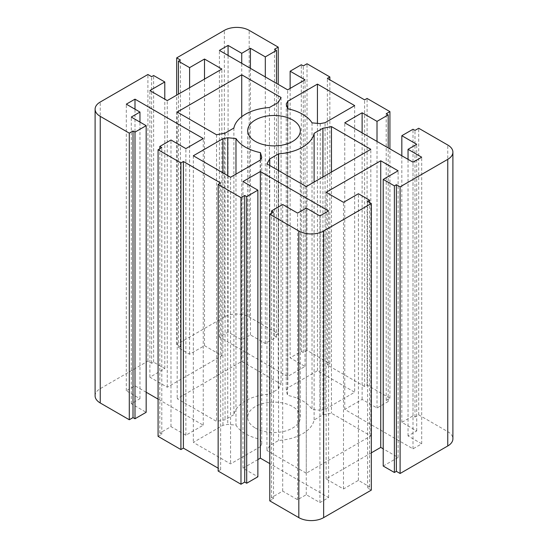 <?xml version="1.0" encoding="UTF-8"?>
<svg xmlns="http://www.w3.org/2000/svg" width="548" height="548" viewBox="0 0 548 548"><rect width="100%" height="100%" fill="white"/><g stroke="black" fill="none" stroke-linecap="round" stroke-linejoin="round"><path stroke-width="0.41" stroke-dasharray="2.74 2.06" d="M306.27 186.58L306.27 473.205L370.811 435.941L331.471 413.233L322.936 414.857L314.114 419.953A40.367 23.311 180 0 1 278.569 440.469L269.746 445.565L266.931 450.497L306.27 473.205M266.931 163.866L266.931 450.497M269.746 165.489L269.746 445.565M278.569 170.586L278.569 440.469M314.114 182.052L314.114 419.953M322.936 176.956L322.936 414.857M331.471 172.024L331.471 413.233M370.811 435.941L370.811 149.316M233.886 128.047L233.886 414.678A40.367 23.311 180 0 1 269.431 394.156L278.254 389.059L281.069 384.134L241.73 361.42L177.189 398.684L216.529 421.391L225.064 419.768L233.886 414.678M225.064 133.143L225.064 419.768M216.529 134.767L216.529 421.391M177.189 112.059L177.189 398.684M241.73 116.683L241.73 361.42M281.069 97.503L281.069 384.134M278.254 102.435L278.254 389.059M269.431 394.156L269.431 107.531M260.177 160.167L260.177 446.791L261.759 444.017L260.451 439.27A40.367 23.311 180 0 1 235.976 425.138L227.749 424.385L222.94 425.296L193.328 442.394L230.557 463.889L260.177 446.791M230.557 177.264L230.557 463.889M193.328 155.769L193.328 442.394M222.94 172.86L222.94 425.296M227.749 175.641L227.749 424.385M235.976 174.141L235.976 425.138M260.451 159.687L260.451 439.27M261.759 444.017L261.759 157.392M320.251 123.615L320.251 410.247L325.06 409.329L354.672 392.231L317.443 370.736L287.823 387.833L286.241 390.608L287.549 395.361A40.367 23.311 180 0 1 312.024 409.486L320.251 410.247M312.024 122.862L312.024 409.486M287.549 108.73L287.549 395.361M286.241 103.983L286.241 390.608M287.823 108.792L287.823 387.833M317.443 123.362L317.443 370.736M354.672 105.606L354.672 392.231M325.06 409.329L325.06 122.704M255.382 428.063A26.331 15.2 0 0 0 284.076 431.358A26.331 15.2 0 0 0 300.331 417.316A26.331 15.2 0 0 0 274 402.116A26.331 15.2 0 0 0 247.669 417.316A26.331 15.2 0 0 0 255.382 428.063M95.099 395.82A17.55 10.131 180 0 1 100.243 388.648L147.898 361.139L151.625 363.283L153.611 362.139L164.784 368.585L149.885 377.188L167.263 387.217L221.871 355.693L204.5 345.658L189.601 354.255L178.436 347.809L180.422 346.658L176.696 344.514L224.358 316.997A17.55 10.131 180 0 1 249.176 316.997L278.22 333.766L274.493 335.91L276.48 337.061L265.314 343.507L250.415 334.91L241.73 339.924L228.078 332.04L219.392 337.061L287.652 376.469L305.031 366.441L290.132 357.837L301.304 351.391L303.291 352.535L307.017 350.384L329.848 363.571L327.368 365.002L364.605 386.504L367.085 385.066L389.923 398.252L386.196 400.403L388.183 401.547L377.01 408L362.118 399.403L344.747 409.431L413.007 448.839L421.693 443.825L408.041 435.941L416.727 430.927L401.835 422.33L413.007 415.884L414.994 417.028L418.713 414.877L447.757 431.646A17.55 10.131 180 0 1 452.901 438.811M383.216 466.04L398.115 457.443L383.216 448.839M371.304 452.854L326.129 478.938L343.5 488.967L358.399 480.37L369.564 486.823L367.578 487.967L371.304 490.118M269.78 500.865L273.507 498.714L271.52 497.57L282.686 491.118L297.585 499.721L306.27 494.7L319.922 502.585L328.608 497.57L269.78 463.601M257.868 459.594L242.97 468.191L257.868 476.787M218.152 471.054L220.632 469.622L218.152 468.191M158.077 436.372L161.804 434.221L159.817 433.078L170.99 426.632L185.882 435.228L203.253 425.193L158.077 399.115M146.165 392.231L134.993 385.785L126.307 390.799L139.959 398.684L131.273 403.698L146.165 412.295M290.132 88.406L290.132 357.837M301.304 351.391L301.304 64.76M303.291 352.535L303.291 65.911M307.017 350.384L307.017 63.76M329.848 363.571L329.848 79.809M327.368 365.002L327.368 78.378M364.605 386.504L364.605 99.873M367.085 385.066L367.085 98.441M389.923 398.252L389.923 148.885M386.196 400.403L386.196 113.779M388.183 401.547L388.183 147.885M377.01 408L377.01 141.432M362.118 399.403L362.118 132.835M344.747 409.431L344.747 122.807M413.007 448.839L413.007 162.215M421.693 443.825L421.693 157.201M408.041 435.941L408.041 159.352M416.727 430.927L416.727 144.302M401.835 422.33L401.835 155.769M413.007 415.884L413.007 129.253M414.994 417.028L414.994 130.397M418.713 414.877L418.713 128.253M398.115 457.443L398.115 170.812M326.129 478.938L326.129 192.307M343.5 488.967L343.5 202.342M358.399 480.37L358.399 193.745M369.564 486.823L369.564 202.486M367.578 487.967L367.578 201.342M273.507 498.714L273.507 212.09M271.52 497.57L271.52 213.234M282.686 491.118L282.686 204.493M297.585 499.721L297.585 213.09M306.27 494.7L306.27 208.076M319.922 502.585L319.922 215.96M328.608 497.57L328.608 210.939M242.97 468.191L242.97 181.559M220.632 469.622L220.632 182.998M161.804 434.221L161.804 147.597M159.817 433.078L159.817 148.741M170.99 426.632L170.99 140M185.882 435.228L185.882 148.597M203.253 425.193L203.253 138.569M134.993 385.785L134.993 109.189M126.307 390.799L126.307 104.175M139.959 398.684L139.959 122.088M131.273 403.698L131.273 117.073M147.898 361.139L147.898 74.507M151.625 363.283L151.625 76.658M153.611 362.139L153.611 75.514M164.784 368.585L164.784 99.161M149.885 377.188L149.885 90.557M167.263 387.217L167.263 100.592M221.871 355.693L221.871 69.062M204.5 345.658L204.5 79.097M189.601 354.255L189.601 87.694M178.436 347.809L178.436 94.14M180.422 346.658L180.422 60.033M176.696 344.514L176.696 95.147M278.22 333.766L278.22 84.399M274.493 335.91L274.493 49.286M276.48 337.061L276.48 83.392M265.314 343.507L265.314 76.946M250.415 334.91L250.415 68.342M241.73 339.924L241.73 63.328M228.078 332.04L228.078 55.451M219.392 337.061L219.392 50.43M287.652 376.469L287.652 89.845M305.031 366.441L305.031 79.809M447.757 431.646L447.757 145.014M100.243 388.648L100.243 102.024M224.358 316.997L224.358 30.366M249.176 316.997L249.176 30.366M300.331 417.316L300.331 130.684M247.669 417.316L247.669 130.684"/><path stroke-width="0.82" d="M269.746 158.941L278.569 153.844A40.367 23.311 0 0 0 314.114 133.322L322.936 128.232L331.471 126.609L370.811 149.316L306.27 186.58L266.931 163.866L269.746 158.941L269.746 165.489M278.569 153.844L278.569 170.586M314.114 133.322L314.114 182.052M322.936 128.232L322.936 176.956M331.471 126.609L331.471 172.024M241.73 74.795L281.069 97.503L278.254 102.435L269.431 107.531A40.367 23.311 0 0 0 233.886 128.047L225.064 133.143L216.529 134.767L177.189 112.059L241.73 74.795L241.73 116.683M222.94 138.671L227.749 137.754L235.976 138.514A40.367 23.311 0 0 0 260.451 152.639L261.759 157.392L260.177 160.167L230.557 177.264L193.328 155.769L222.94 138.671L222.94 172.86M227.749 137.754L227.749 175.641M235.976 138.514L235.976 174.141M260.451 152.639L260.451 159.687M287.823 101.209L317.443 84.111L354.672 105.606L325.06 122.704L320.251 123.615L312.024 122.862A40.367 23.311 0 0 0 287.549 108.73L286.241 103.983L287.823 101.209L287.823 108.792M317.443 84.111L317.443 123.362M255.382 141.432A26.331 15.2 180 0 1 247.669 130.684A26.331 15.2 180 0 1 274 115.484A26.331 15.2 180 0 1 300.331 130.684A26.331 15.2 180 0 1 284.076 144.727A26.331 15.2 180 0 1 255.382 141.432M452.901 152.18L452.901 438.811A17.55 10.131 180 0 1 447.757 445.976L400.102 473.493L396.375 471.342L394.389 472.486L383.216 466.04L383.216 179.415L394.389 185.861L396.375 184.717L400.102 186.861L447.757 159.352A17.55 10.131 0 0 0 452.901 152.18A17.55 10.131 0 0 0 447.757 145.014L418.713 128.253L414.994 130.397L413.007 129.253L401.835 135.705L416.727 144.302L408.041 149.316L421.693 157.201L413.007 162.215L344.747 122.807L362.118 112.772L377.01 121.368L388.183 114.922L386.196 113.779L389.923 111.628L367.085 98.441L364.605 99.873L327.368 78.378L329.848 76.946L307.017 63.76L303.291 65.911L301.304 64.76L290.132 71.213L290.132 88.406M383.216 448.839L380.737 447.408L371.304 452.854M371.304 203.486L371.304 490.118L323.642 517.634A17.55 10.131 180 0 1 298.824 517.634L269.78 500.865L269.78 214.234L298.824 231.003A17.55 10.131 0 0 0 323.642 231.003L371.304 203.486L367.578 201.342L369.564 200.191L358.399 193.745L343.5 202.342L326.129 192.307L380.737 160.783L398.115 170.812L383.216 179.415M269.78 463.601L260.348 458.155L257.868 459.594M257.868 190.163L257.868 476.787L246.696 483.24L244.709 482.089L240.983 484.24L218.152 471.054L218.152 184.429L240.983 197.616L244.709 195.465L246.696 196.609L257.868 190.163L242.97 181.559L260.348 171.531L328.608 210.939L319.922 215.96L306.27 208.076L297.585 213.09L282.686 204.493L271.52 210.939L273.507 212.09L269.78 214.234M218.152 468.191L183.395 448.127L180.915 449.559L158.077 436.372L158.077 149.748L180.915 162.934L183.395 161.496L220.632 182.998L218.152 184.429M158.077 399.115L146.165 392.231M146.165 125.67L146.165 412.295L134.993 418.747L133.006 417.603L129.287 419.747L100.243 402.986A17.55 10.131 180 0 1 95.099 395.82L95.099 109.189A17.55 10.131 0 0 0 100.243 116.354L129.287 133.123L133.006 130.972L134.993 132.116L146.165 125.67L131.273 117.073L139.959 112.059L126.307 104.175L134.993 99.161L203.253 138.569L185.882 148.597L170.99 140L159.817 146.453L161.804 147.597L158.077 149.748M329.848 79.809L329.848 76.946M389.923 148.885L389.923 111.628M388.183 147.885L388.183 114.922M377.01 141.432L377.01 121.368M362.118 132.835L362.118 112.772M408.041 159.352L408.041 149.316M401.835 155.769L401.835 135.705M400.102 473.493L400.102 186.861M396.375 471.342L396.375 184.717M394.389 472.486L394.389 185.861M380.737 447.408L380.737 160.783M369.564 202.486L369.564 200.191M271.52 213.234L271.52 210.939M260.348 458.155L260.348 171.531M246.696 483.24L246.696 196.609M244.709 482.089L244.709 195.465M240.983 484.24L240.983 197.616M183.395 448.127L183.395 161.496M180.915 449.559L180.915 162.934M159.817 148.741L159.817 146.453M134.993 109.189L134.993 99.161M139.959 122.088L139.959 112.059M134.993 418.747L134.993 132.116M133.006 417.603L133.006 130.972M129.287 419.747L129.287 133.123M164.784 99.161L164.784 81.96L153.611 75.514L151.625 76.658L147.898 74.507L100.243 102.024A17.55 10.131 0 0 0 95.099 109.189M204.5 79.097L204.5 59.033L221.871 69.062L167.263 100.592L149.885 90.557L164.784 81.96M189.601 87.694L189.601 67.63L204.5 59.033M178.436 94.14L178.436 61.177L189.601 67.63M176.696 95.147L176.696 57.883L180.422 60.033L178.436 61.177M278.22 84.399L278.22 47.135L249.176 30.366A17.55 10.131 0 0 0 224.358 30.366L176.696 57.883M276.48 83.392L276.48 50.43L274.493 49.286L278.22 47.135M265.314 76.946L265.314 56.882L276.48 50.43M250.415 68.342L250.415 48.279L265.314 56.882M241.73 63.328L241.73 53.3L250.415 48.279M228.078 55.451L228.078 45.416L241.73 53.3M290.132 71.213L305.031 79.809L287.652 89.845L219.392 50.43L228.078 45.416M447.757 445.976L447.757 159.352M323.642 517.634L323.642 231.003M298.824 517.634L298.824 231.003M100.243 402.986L100.243 116.354"/></g></svg>
